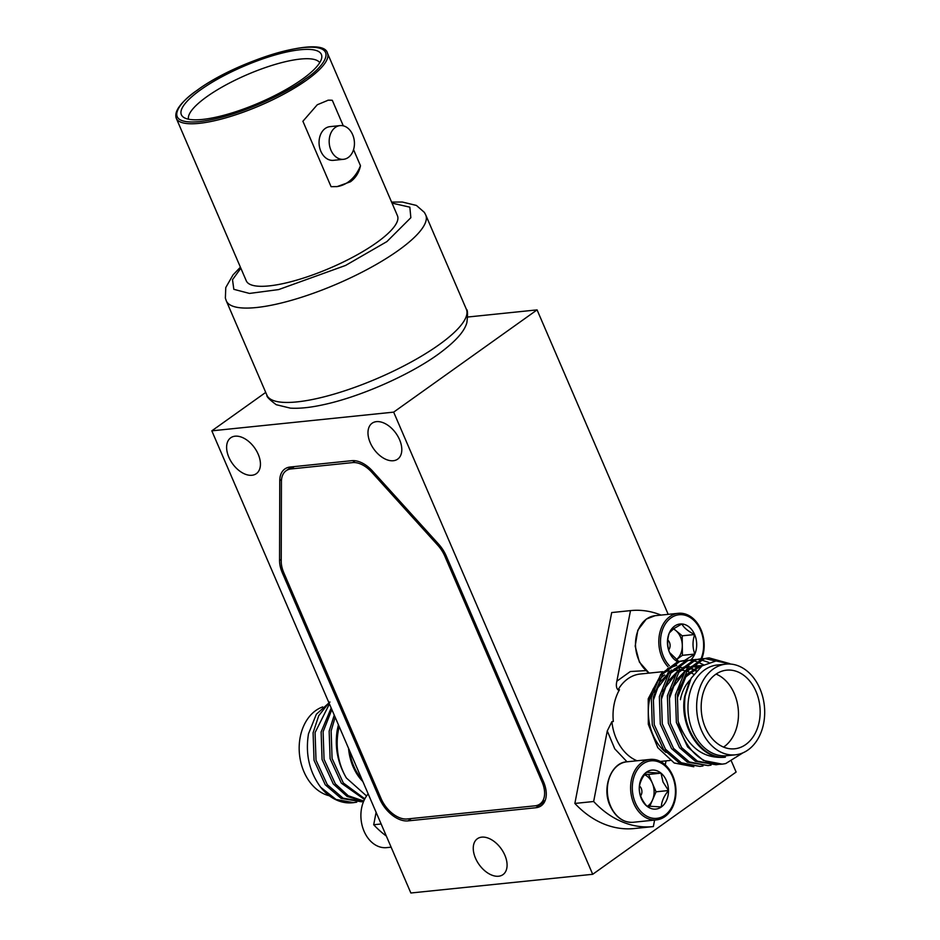 <?xml version="1.0" encoding="UTF-8"?>
<svg xmlns="http://www.w3.org/2000/svg" width="940" height="940" viewBox="0 0 940 940"><rect width="100%" height="100%" fill="white"/><g stroke="black" fill="none" stroke-linecap="round" stroke-linejoin="round"><path stroke-width="1.41" d="M467.815 317.015L537.069 309.883L668.199 614.361M731.543 761.447L736.114 772.057L592.705 874.294L410.862 893L211.817 430.837L265.726 392.403M537.069 309.883L393.66 412.131L592.705 874.294M211.817 430.837L393.66 412.131M370.219 442.693A22.043 13.583 54.5 0 1 372.099 423.235A22.043 13.583 54.5 0 1 399.559 439.673A22.043 13.583 54.5 0 1 397.69 459.131A22.043 13.583 54.5 0 1 370.219 442.693M228.855 457.24A22.043 13.583 54.5 0 1 230.735 437.781A22.043 13.583 54.5 0 1 258.195 454.22A22.043 13.583 54.5 0 1 256.315 473.678A22.043 13.583 54.5 0 1 228.855 457.24M475.499 858.197A22.043 13.583 54.5 0 1 477.379 838.739A22.043 13.583 54.5 0 1 504.839 855.177A22.043 13.583 54.5 0 1 502.971 874.635A22.043 13.583 54.5 0 1 475.499 858.197M372.581 471.116A27.143 16.732 -125.5 0 0 351.748 460.682L290.225 467.015A27.143 16.732 -125.5 0 0 284.832 468.978A27.143 16.732 -125.5 0 0 279.767 480.657L279.556 560.51A27.143 16.732 -125.5 0 0 282.317 572.801L379.596 798.683A27.143 16.732 -125.5 0 0 408.031 820.89L535.812 807.754A27.143 16.732 -125.5 0 0 541.205 805.78A27.143 16.732 -125.5 0 0 543.52 781.822L446.23 555.939A27.143 16.732 -125.5 0 0 438.628 544.154L372.581 471.116M542.874 801.926L544.166 801.797A27.143 16.732 -125.5 0 0 544.624 801.738M289.779 467.062A27.143 16.732 -125.5 0 0 289.109 468.602M291.059 468.943L352.571 462.609A24.969 15.393 54.5 0 1 371.735 472.197L437.793 545.247A24.969 15.393 54.5 0 1 444.785 556.092L542.074 781.974A24.969 15.393 54.5 0 1 539.948 804.017A24.969 15.393 54.5 0 1 534.989 805.827L407.208 818.975A24.969 15.393 54.5 0 1 381.053 798.53L283.762 572.648A24.969 15.393 54.5 0 1 281.225 561.345L281.436 481.491A24.969 15.393 54.5 0 1 286.101 470.752A24.969 15.393 54.5 0 1 291.059 468.943L294.349 466.593M366.565 795.98L346.378 777.979C337.671 763.116 334.605 747.241 337.19 730.333L338.4 724.74M364.473 799.493L341.349 783.173L330.105 758.686L329.153 731.155L334.252 715.105M363.627 801.35L347.107 796.462L333.312 783.995L322.068 759.508L321.127 731.978L331.174 707.973M361.759 801.82L341.114 798.389L325.287 784.818L314.042 760.331L313.09 732.812L318.707 715.74L328.953 702.815M356.73 802.184L352.606 802.76A53.498 39.75 -95.9 0 1 320.657 787.25C309.26 771.658 305.218 753.833 308.508 733.788L316.357 714.236L329.964 702.016M353.722 802.643L336.038 799.482L320.657 787.25M363.522 801.585L343.088 798.189L327.261 784.618L316.016 760.131L315.065 732.601L329.423 703.907M363.757 801.033L348.223 795.734L335.298 783.795L324.053 759.309L323.102 731.778L331.855 709.536M364.814 798.824L343.323 782.973L332.079 758.474L331.127 730.956L335.157 717.208M346.378 777.979A53.498 39.75 -95.9 0 1 338.4 730.204A53.498 39.75 -95.9 0 1 339.199 726.596M362.863 781.563A45.602 33.887 -95.9 0 1 348.54 748.275M322.702 706.915A45.602 33.887 84.1 0 0 300.213 737.113A45.602 33.887 84.1 0 0 329.341 795.769M349.61 750.778A44.521 33.088 84.1 0 0 361.794 779.06M376.106 812.289L373.697 824.744A108.582 80.687 84.1 0 0 386.328 836.048M373.697 824.744L381.135 823.981M368.186 793.9A30.397 22.595 84.1 0 0 364.086 831.289A30.397 22.595 84.1 0 0 386.681 847.633L391.134 847.175M729.793 663.64L709.124 657.906L703.907 658.952L686.811 671.548L677.399 694.719L678.128 721.262C687.634 747.171 703.39 759.144 725.375 757.182C700.735 760.366 678.962 726.033 684.673 696.458L689.02 682.534M678.445 689.784L687.034 674.239L699.724 665.931L703.179 665.144M670.408 690.606L687.622 668.387M690.641 667.095L700.793 665.626M696.763 665.79L700.3 665.755M700.817 665.802L702.004 665.931M662.383 691.429L679.585 669.209M682.605 667.929L688.233 666.66M688.726 666.613L689.408 666.566M691.206 666.542L692.275 666.589M692.78 666.625L696.387 667.2M696.904 667.33L699.278 668.058M654.346 692.251L671.559 670.032M674.579 668.751L681.418 667.365M680.701 667.435L681.383 667.4M683.18 667.365L684.238 667.412M684.755 667.447L688.021 667.952M689.466 668.317L692.545 669.386M693.074 669.621L696.129 671.184M676.753 665.391L667.494 668.657M661.983 672.629L648.236 698.726L648.318 724.305L657.777 747.652L674.25 763.01L693.814 766.758M703.696 664.839L697.339 661.854M696.305 661.513L693.168 660.75M692.157 660.573L689.067 660.268M688.068 660.244L679.808 661.431L662.724 674.027L653.3 697.198L654.252 724.716L665.496 749.215L681.324 762.775L699.983 766.406L703.002 765.947M708.795 662.43L701.205 659.915M700.183 659.739L697.104 659.445M696.105 659.41L687.845 660.609L670.761 673.193L661.337 696.364L662.289 723.894L673.534 748.381L689.361 761.952L708.02 765.583L711.028 765.125M715.446 660.985L705.129 658.611M704.13 658.587L695.87 659.786L678.786 672.37L669.362 695.541L670.314 723.072L681.559 747.559L697.386 761.118L716.045 764.749L719.065 764.291M678.128 721.262A53.498 39.75 84.1 0 0 722.214 764.114A53.498 39.75 84.1 0 0 725.786 763.527L742.976 752.811M735.339 754.832L726.667 755.725A45.602 33.887 -95.9 0 1 689.008 696.505A45.602 33.887 -95.9 0 1 717.326 665.003L726.009 664.11A45.602 33.887 -95.9 0 1 763.656 723.33A45.602 33.887 -95.9 0 1 735.339 754.832A45.602 33.887 -95.9 0 1 697.68 695.612A45.602 33.887 -95.9 0 1 726.009 664.11M730.65 664.063L716.022 660.938L702.051 665.884L691.159 678.21L685.201 695.859C682.745 715.645 687.681 732.366 700.006 746.019A46.929 34.874 84.1 0 0 725.375 757.182M707.15 658.106L701.922 659.163L684.837 671.748L675.414 694.918L676.365 722.449L687.61 746.936L703.437 760.495L722.155 764.126M701.087 658.729L693.896 659.986L676.812 672.57L667.388 695.741L668.34 723.271L679.585 747.758L695.412 761.33L716.057 764.749M693.062 659.563L685.859 660.808L668.775 673.404L659.351 696.575L660.303 724.094L671.548 748.593L687.375 762.152L708.02 765.583M685.025 660.385L677.834 661.631L660.75 674.227L651.326 697.398L652.278 724.928L663.523 749.415L679.35 762.975L699.995 766.406M653.559 699.654L659.598 682.569L670.761 670.937M674.121 669.209L681.195 667.388M683.286 667.259L684.731 667.283M685.248 667.306L688.268 667.694M689.749 668.023L693.027 669.068M693.556 669.292L696.528 670.737M661.584 698.831L667.623 681.747L678.786 670.102A44.521 33.088 -95.9 0 0 678.762 670.126M682.158 668.387L689.443 666.53M691.323 666.436L692.768 666.46M693.274 666.484L696.869 666.989M697.386 667.095L699.642 667.741M669.621 697.997L675.66 680.924L686.823 669.28M690.183 667.553L697.257 665.732M701.311 665.661L702.274 665.743M677.646 697.175L685.824 676.859L700.735 665.826L703.026 665.25M665.99 752.435A44.521 33.088 -95.9 0 1 649.317 701.005A44.521 33.088 -95.9 0 1 653.617 688.174M658.834 680.29A44.521 33.088 -95.9 0 1 664.662 674.943M667.635 673.122A44.521 33.088 -95.9 0 1 669.785 672.1M672.359 671.16A44.521 33.088 -95.9 0 1 676.965 670.243A44.521 33.088 -95.9 0 1 677.857 670.161M680.56 670.138A44.521 33.088 -95.9 0 1 684.062 670.537M684.743 670.667A44.521 33.088 -95.9 0 1 685.53 670.843M687.034 671.254A44.521 33.088 -95.9 0 1 689.22 672.03M689.843 672.288A44.521 33.088 -95.9 0 1 693.673 674.262M702.074 697.468A39.527 29.375 84.1 0 0 734.716 748.792A39.527 29.375 84.1 0 0 759.261 721.474A39.527 29.375 84.1 0 0 726.62 670.161A39.527 29.375 84.1 0 0 702.074 697.468M627.027 761.788L614.76 748.839L607.275 730.932L611.893 721.65L613.338 721.497A44.521 33.088 -95.9 0 1 614.055 704.624A44.521 33.088 -95.9 0 1 619.472 689.737L618.027 689.878C616.311 688.08 615.923 685.178 616.863 681.195L630.352 671.513L646.156 670.62M723.589 747.1A39.527 29.375 84.1 0 0 737.583 723.706A39.527 29.375 84.1 0 0 716.068 674.074M690.395 679.632A39.527 29.375 84.1 0 0 680.395 699.689M616.863 681.195L630.482 610.624A108.582 80.687 -95.9 0 1 630.811 610.589A108.582 80.687 -95.9 0 1 661.032 615.089M654.604 820.08L653.359 826.577A108.582 80.687 -95.9 0 1 653.03 826.613A108.582 80.687 -95.9 0 1 593.657 801.503L607.275 730.932M666.025 760.871L665.25 764.89M630.482 610.624L611.693 612.551L574.869 803.442L593.657 801.503M612.351 612.492A108.582 80.687 84.1 0 0 612.022 612.527A108.582 80.687 84.1 0 0 611.693 612.551M574.869 803.442A108.582 80.687 84.1 0 0 634.241 828.539A108.582 80.687 84.1 0 0 634.559 828.504M667.988 666.766A30.397 22.595 -95.9 0 1 669.879 616.593A30.397 22.595 -95.9 0 1 678.386 613.303A30.397 22.595 -95.9 0 1 699.912 627.368A30.397 22.595 -95.9 0 1 701.816 658.67M669.386 665.743A28.905 21.479 -95.9 0 1 671.031 617.862A28.905 21.479 -95.9 0 1 696.998 623.937A28.905 21.479 -95.9 0 1 701.04 658.74M677.611 661.701A19.587 14.558 -95.9 0 1 669.503 652.442A19.587 14.558 -95.9 0 1 669.303 632.925A19.587 14.558 -95.9 0 1 674.579 626.122A19.587 14.558 -95.9 0 1 681.864 623.972A19.587 14.558 -95.9 0 1 694.625 634.535A19.587 14.558 -95.9 0 1 694.825 654.064A19.587 14.558 -95.9 0 1 690.865 659.786M684.637 660.42L694.825 654.064C692.486 647.836 692.416 641.339 694.625 634.535C688.139 631.28 683.885 627.755 681.864 623.972L673.839 628.625L669.303 632.925C667.095 639.611 667.165 646.121 669.503 652.442L677.987 660.62M682.393 655.333L682.299 645.58A16.967 12.608 84.1 0 1 676.4 659.598L682.393 655.333L694.825 654.064M682.193 635.816L675.813 630.529A16.967 12.608 84.1 0 1 682.299 645.58L682.193 635.816L694.625 634.535M673.404 628.942A16.967 12.608 84.1 0 1 675.813 630.529L673.663 628.754M668.692 649.893A6.181 4.594 84.1 0 0 667.788 640.046M672.793 775.759A30.397 22.595 -95.9 0 1 656.414 819.891A30.397 22.595 -95.9 0 1 633.807 803.547A30.397 22.595 -95.9 0 1 650.198 759.414A30.397 22.595 -95.9 0 1 672.793 775.759M672.417 776.381A28.905 21.479 -95.9 0 1 664.921 815.227A28.905 21.479 -95.9 0 1 635.346 802.807A28.905 21.479 -95.9 0 1 642.843 763.962A28.905 21.479 -95.9 0 1 672.417 776.381M646.743 806.038A19.587 14.558 -95.9 0 1 639.259 788.66A19.587 14.558 -95.9 0 1 646.403 772.222A19.587 14.558 -95.9 0 1 661.02 773.15A19.587 14.558 -95.9 0 1 666.436 780.635A19.587 14.558 -95.9 0 1 668.493 790.528A19.587 14.558 -95.9 0 1 661.361 806.966A19.587 14.558 -95.9 0 1 646.743 806.038L661.361 806.966C661.443 801.761 663.828 796.286 668.493 790.528L663.005 782.021L661.02 773.15L646.403 772.222C641.761 777.885 639.388 783.373 639.259 788.66C639.459 794.641 641.95 800.434 646.743 806.038M649.705 806.461L656.061 791.809L668.493 790.528M656.061 791.809L648.588 774.431L661.02 773.15M648.588 774.431L644.887 774.196M647.543 806.179A16.967 12.608 84.1 0 0 652.501 800.022A16.967 12.608 84.1 0 0 652.325 783.114A16.967 12.608 84.1 0 0 644.499 774.725M640.61 795.863A6.181 4.594 84.1 0 0 641.268 788.472A6.181 4.594 84.1 0 0 639.505 786.063M353.558 149.648L360.478 165.722C359.08 172.525 355.731 177.871 350.444 181.784L337.131 186.59L331.08 186.684L302.903 121.26L317.274 104.763L328.248 100.192L332.302 100.298L343.288 125.819M176.285 118.299L246.28 280.825A82.309 21.432 -23.3 0 0 297.404 279.932A82.309 21.432 -23.3 0 0 376.646 242.638A82.309 21.432 -23.3 0 0 397.456 215.718L327.461 53.192A82.309 21.432 156.7 0 1 306.652 80.112A82.309 21.432 156.7 0 1 227.398 117.394A82.309 21.432 156.7 0 1 176.285 118.299C173.853 111.367 180.821 102.013 197.2 90.228C238.196 59.878 323.63 34.545 327.461 53.192M336.579 186.649A43.428 32.277 84.1 0 0 348.27 182.008A43.428 32.277 84.1 0 0 360.478 165.722M332.302 100.298A43.428 32.277 84.1 0 0 327.79 100.239M343.535 159.307L333.418 160.341A16.944 12.584 -95.9 0 1 319.764 148.097A16.944 12.584 -95.9 0 1 325.216 128.475A16.944 12.584 -95.9 0 1 329.952 126.642L340.069 125.608A16.944 12.584 -95.9 0 1 353.734 137.851A16.944 12.584 -95.9 0 1 348.27 157.474A16.944 12.584 -95.9 0 1 343.535 159.307A16.944 12.584 -95.9 0 1 329.881 147.063A16.944 12.584 -95.9 0 1 335.333 127.429A16.944 12.584 -95.9 0 1 340.069 125.608M200.643 89.805A76.222 19.846 -23.3 0 0 183.441 117.206A76.222 19.846 -23.3 0 0 233.989 112.295A76.222 19.846 -23.3 0 0 302.104 79.371A76.222 19.846 -23.3 0 0 321.75 57.646A76.222 19.846 -23.3 0 0 279.18 53.839A76.222 19.846 -23.3 0 0 200.643 89.805M319.729 62.675A71.546 18.624 -23.3 0 0 274.186 64.719A71.546 18.624 -23.3 0 0 206.859 96.679A71.546 18.624 -23.3 0 0 188.482 119.192M535.812 807.754L544.166 801.797M408.031 820.89L411.332 818.54M379.596 798.683L380.759 797.86M282.317 572.801L283.481 571.966M279.556 560.51L281.225 559.323M279.767 480.657L281.554 479.388M371.735 472.197L372.851 471.41M355.191 460.741L352.571 462.609M543.226 781.152L542.074 781.974M444.785 556.092L445.936 555.27M438.898 544.46L437.793 545.247M662.77 671.701L640.258 674.015A44.521 33.088 84.1 0 0 618.027 689.878M611.893 721.65A44.521 33.088 84.1 0 0 637.038 760.766M678.386 613.303L655.086 615.7A30.397 22.595 84.1 0 0 646.591 618.99A30.397 22.595 84.1 0 0 635.558 646.144A30.397 22.595 84.1 0 0 649.329 673.087M610.518 805.944A30.397 22.595 84.1 0 0 633.125 822.289C623.243 822.747 615.571 817.271 610.107 805.85C601.447 787.814 611.364 762.246 626.898 761.811A30.397 22.595 84.1 0 0 610.518 805.944M197.459 90.134C210.478 79.524 262.695 52.17 303.315 47.564C342.512 43.957 322.643 67.986 305.288 79.042C292.269 89.653 240.053 117.007 199.445 121.613C160.246 125.208 180.104 101.191 197.459 90.134M392.027 203.122L409.84 207.164L410.851 217.704L386.916 241.58L345.568 265.444L278.663 289.579L249.5 293.433L233.825 289.32L232.509 279.697L240.851 268.229M425.738 214.954L466.381 309.307A108.582 28.27 -23.3 0 1 438.921 344.827A108.582 28.27 -23.3 0 1 334.37 394.024A108.582 28.27 -23.3 0 1 266.925 395.211L226.293 300.847A108.582 28.27 -23.3 0 0 293.738 299.66A108.582 28.27 -23.3 0 0 398.29 250.463A108.582 28.27 -23.3 0 0 425.738 214.954L424.363 212.381L416.432 205.449L402.308 202.03L391.592 202.088M286.101 470.752L291.529 466.875M539.948 804.017L545.282 800.21M709.124 657.906L707.139 658.106M689.232 666.554L688.221 666.66M664.756 671.501L669.856 670.972M672.782 670.667L676.965 670.243M660.362 761.459L670.079 760.46M612.022 612.527L630.811 610.589M634.241 828.539L653.03 826.613M649.105 673.111L639.376 662.042L635.182 646.097L637.825 630.176L646.297 619.096L655.086 615.7M656.414 819.891L633.125 822.289M650.198 759.414L626.898 761.811M226.293 300.847L225.365 298.086L225.776 287.558L232.991 274.962L240.405 267.195M466.381 309.307C467.697 309.73 467.862 314.16 466.886 322.608C464.748 330.281 457.804 339.916 438.005 354.415C408.9 375.424 359.386 397.127 323.031 404.788C310.329 407.572 299.437 408.689 290.366 408.136L276.243 404.705C269.428 399.629 266.326 396.457 266.925 395.211"/></g></svg>
